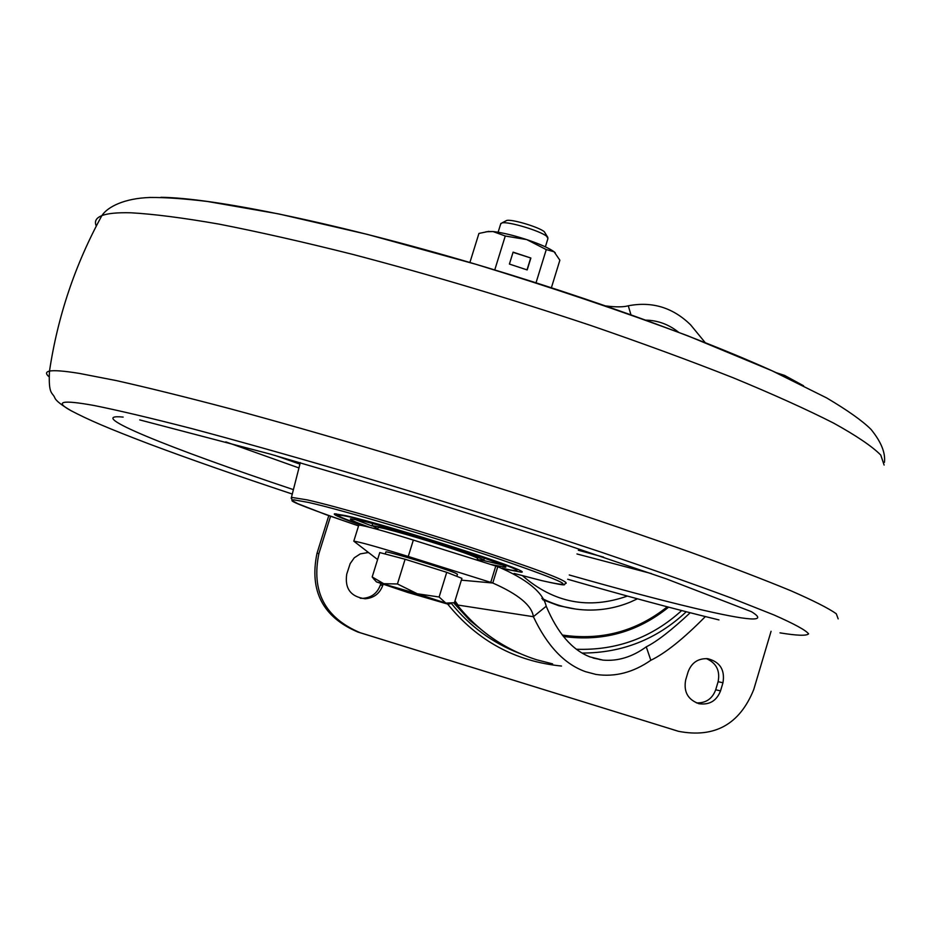 <?xml version="1.0" encoding="UTF-8"?>
<svg xmlns="http://www.w3.org/2000/svg" width="931" height="931" viewBox="0 0 931 931"><rect width="100%" height="100%" fill="white"/><g stroke="black" fill="none" stroke-linecap="round" stroke-linejoin="round"><path stroke-width="1.4" d="M378.102 527.877L378.207 527.563C379.941 526.574 423.78 539.119 453.572 549.174C470.458 554.876 478.441 558.03 477.545 558.623L477.079 560.148M385.841 552.083L385.888 551.908C387.133 551.001 443.575 568.154 455.119 572.949L457.47 574.241L456.83 576.336M547.859 237.486L544.321 231.738C539.154 227.141 511.771 218.936 506.732 220.461L505.719 220.984M545.38 246.843L547.928 238.592L546.753 236.369C540.62 230.923 507.919 221.124 501.949 222.928L500.669 223.999M372.179 576.976L379.767 552.572L405.101 559.252L446.729 572.321L461.916 578.36L454.433 602.683L445.833 603.102L448.079 604.196L407.627 592.407L376.473 581.922L417.286 593.757L445.833 603.102L439.118 597.004L417.286 593.757L397.432 583.97L383.723 583.69L372.179 576.976L375.205 580.548M446.729 572.321L439.118 597.004M405.101 559.252L397.432 583.97M555.272 252.848L554.096 251.777C549.197 248.17 540.096 244.12 526.771 239.616C513.249 235.229 501.995 232.541 492.999 231.54L485.947 231.784M469.899 262.495L478.93 233.437L487.96 231.54L492.999 231.54L505.265 236.009L526.771 239.616L546.264 249.589L554.096 251.777L559.868 260.214L551.408 287.691M505.265 236.009L494.757 269.92M530.868 258.027L513.097 252.15L509.408 264.067L527.19 269.932L530.868 258.027L513.039 252.336M546.264 249.589L536.035 282.756M527.027 269.885L530.647 258.155M600.053 659.707L600.67 659.637M453.7 602.927L469.852 620.43L488.379 635.279M637.444 598.819L630.264 602.113C616.718 607.664 602.613 610.317 587.961 610.049C571.762 609.654 556.377 605.755 541.83 598.342M575.614 609.06L558.775 605.732L542.668 599.68M627.413 596.061C588.799 609.689 553.817 602.904 522.477 575.695M330.563 516.274L318.926 553.48C311.117 591.336 324.861 617.742 360.146 632.708L678.536 731.324C714.636 738.26 739.703 724.33 753.738 689.557L771.077 631.288M678.536 731.324L357.888 632.044C322.871 617.183 309.232 590.976 316.982 553.398L328.783 515.646M803.569 385.771L784.565 375.402L775.989 372.586M368.688 552.77L366.779 552.502M368.339 552.514L360.262 553.887L354.292 557.785L350.172 563.616L346.739 574.113C344.61 588.567 350.731 596.783 365.08 598.761C373.808 598.086 379.708 593.629 382.781 585.366L383.06 584.459M360.216 598.226L362.799 598.354C371.457 597.679 377.311 593.245 380.36 585.052L380.791 583.679M720.536 690.872C716.626 700.822 709.492 705.116 699.134 703.743C687.974 699.833 683.482 691.919 685.67 679.979L688.114 671.833C691.617 662.616 698.18 658.24 707.781 658.694C720.035 661.906 725.098 669.913 722.968 682.737L720.536 690.872L715.695 689.801C712.285 698.855 705.861 703.219 696.423 702.893M706.28 658.578C716.346 662.977 720.28 670.692 718.104 681.713L715.695 689.801M358.714 525.352L358.819 525.049C364.684 525.608 382.862 530.623 413.341 540.073L497.794 566.676C526.865 579.129 543.006 592.314 546.218 606.244C557.553 633.127 572.169 650.024 590.056 656.937L602.869 660.102C617.812 661.406 632.277 656.983 646.265 646.836C656.995 641.471 671.635 630.112 690.185 612.761M678.583 332.251C668.842 324.465 657.973 320.427 645.986 320.136M705.116 342.527L690.662 324.907C672.962 307.567 652.165 301.19 628.274 305.799C623.363 307.149 615.926 307.207 605.988 305.962M546.218 606.244L533.382 616.706C547.184 645.951 564.593 664.292 585.587 671.693L595.945 674.428C614.914 677.233 633.208 672.519 650.827 660.277C665.421 653.236 683.587 638.666 705.349 616.59M454.991 600.867L457.982 605.069L454.933 601.042M454.922 601.077L457.982 605.069L533.382 616.706C531.938 605.534 518.416 594.304 492.778 583.015L408.267 556.459C377.765 547.009 359.61 541.9 353.792 541.167L377.602 559.531M630.939 314.725L628.274 305.799M646.265 646.836L650.827 660.277M504.404 569.016L521.395 572.204C534.929 572.251 388.844 525.096 345.925 515.693L334.555 513.772C332.483 514.424 341.409 518.276 361.333 525.34M274.703 455.34L299.933 464.127M578.326 550.244L603.532 557.099M377.835 528.75L372.051 525.619L379.22 526.841C405.427 532.672 491.696 560.532 483.713 560.543L477.277 559.508M483.724 560.543L501.728 564.814M369.444 527.237C355.258 522.128 348.985 519.335 350.615 518.858L360.25 520.487C396.117 528.401 516.414 567.235 505.23 567.212L490.765 564.465M354.63 519.3L371.9 525.945M484.353 558.158L483.806 560.229M519.289 653.271C492.359 642.832 469.748 626.226 451.43 603.474M561.498 666.037C515.32 661.429 477.394 640.796 447.706 604.138M316.982 553.398L318.926 553.48M673.462 729.788L678.012 731.172M357.888 632.044L360.146 632.708M380.36 585.052L382.781 585.366M718.104 681.713L722.968 682.737M454.735 601.717C476.183 629.81 503.52 649.175 536.733 659.811L552.607 663.873M562.266 635.023C601.379 640.784 636.385 631.381 667.283 606.814M563.406 636.467C602.718 641.82 637.793 632.056 668.621 607.175M576.475 649.256C616.776 650.594 651.828 637.7 681.655 610.573M582.131 653.062C622.269 653.003 656.972 639.236 686.252 611.76M461.369 580.153L492.778 583.015L497.794 566.676M495.781 566.048L490.765 582.375M413.341 540.073L408.267 556.459M541.644 580.595L514.075 573.426L541.586 580.583C580.281 589.37 566.723 582.399 500.936 559.671C436.651 537.967 342.829 510.118 308.429 502.426L293.882 499.842L292.369 500.028L292.509 500.738L297.664 503.624L325.501 514.471L358.551 525.899C312.723 510.083 290.565 501.634 292.055 500.541L291.519 497.363L307.265 499.9C336.487 506.441 407.161 526.911 468.887 546.834C534.825 568.387 567.258 580.537 566.188 583.283C561.358 583.853 573.461 587.764 541.737 580.618M291.194 498.306L300.317 462.614M225.779 441.876L298.967 467.956M576.964 553.957L651.479 573.601M123.148 417.088C82.219 412.968 169.046 448.102 293.474 489.648M569.248 574.974C618.231 588.892 659.776 599.913 693.874 608.036C749.874 621.291 769.029 622.49 751.34 611.62M780.003 632.859C797.006 635.64 806.537 635.978 808.597 633.86C805.862 630.24 794.318 623.933 773.952 614.949L731.126 597.97C694.468 584.354 650.792 568.969 600.088 551.804C517.985 524.525 432.694 497.724 344.237 471.412C288.226 455.05 237.556 440.817 192.193 428.702C151.125 418.124 118.388 410.385 93.973 405.474C61.574 399.643 54.021 401.436 71.315 410.839C61.539 405.148 56.035 400.83 54.824 397.874C52.602 392.137 48.237 395.512 49.494 371.108C45.887 371.888 45.596 373.657 48.61 376.427M838.179 618.894L836.282 613.75C828.543 608.28 813.415 600.623 790.908 590.766C764.142 579.699 730.591 566.839 690.255 552.164C646.486 536.663 598.342 520.278 545.834 503.031C438.524 468.27 322.754 433.741 230.097 408.744C185.932 397.095 148.064 387.727 116.491 380.628L79.251 373.389C63.925 370.91 53.998 370.154 49.494 371.108C57.734 316.203 75.19 264.369 101.863 215.62C96.056 217.935 94.206 221.403 96.3 226.035M884.113 465.058L880.761 455.061C872.196 446.415 856.473 435.755 833.594 423.093C806.595 409.384 773.102 394.267 733.093 377.742C689.813 360.669 642.39 343.248 590.824 325.489C510.083 298.572 430.669 274.854 352.581 254.349C303.238 241.955 258.748 231.877 219.111 224.127C183.023 217.831 153.65 214.06 131.003 212.792C117.306 212.431 107.589 213.374 101.863 215.62C107.519 206.891 124.358 198.222 150.275 197.477C165.474 197.349 184.559 198.699 207.532 201.492L278.672 213.909L367.419 234.403L475.636 264.218C550.756 287.167 621.466 311.024 687.765 335.788L772.148 370.829L826.647 397.921C847.617 410.338 862.409 420.824 871.009 429.377C881.11 441.783 885.59 452.769 884.45 462.335M800.253 384.107C727.926 348.078 594.164 298.642 461.392 260.017C328.562 221.369 212.501 197.931 160.888 197.291M150.485 197.43L148.332 197.547M362.927 525.666C335.579 515.832 331.099 512.911 349.474 516.88C372.784 522.186 433.287 540.178 475.276 554.317C518.788 569.283 528.226 574.02 503.566 568.504L502.17 568.178M377.625 529.425L378.207 527.563M500.855 223.428L498.12 232.226M506.732 220.461L501.949 222.928M385.888 551.908L385.236 554.015M376.473 581.922L373.343 578.523M448.323 604.149L450.848 603.567M488.833 231.354L487.96 231.54M362.799 598.354L365.08 598.761M698.331 703.545L699.134 703.743M536.698 659.8C503.473 649.151 476.148 629.822 454.7 601.81M456.097 602.59L454.945 601.03M593.082 658.008L602.869 660.102M358.819 525.049L353.792 541.167M718.965 619.918C675.929 609.456 625.504 595.898 567.677 579.245M292.357 494.07C237.079 475.741 189.354 459.041 149.158 443.971C106.984 427.876 88.957 420.032 71.315 410.839M751.457 611.69L666.282 578.849L552.258 540.038L416.995 497.224L269.827 453.979L139.72 419.904M372.051 525.619L372.668 523.629M336.091 513.807C338.523 515.215 330.051 513.714 362.881 525.654M502.251 568.201L503.718 568.55"/></g></svg>
